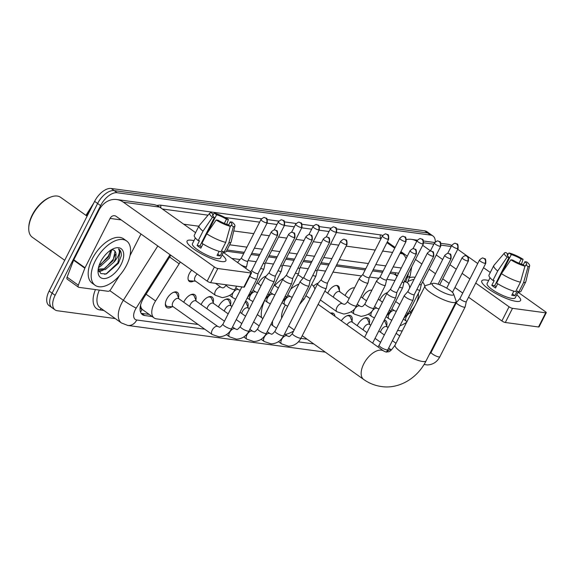 <?xml version="1.0" encoding="UTF-8"?>
<svg xmlns="http://www.w3.org/2000/svg" width="575" height="575" viewBox="0 0 575 575"><rect width="100%" height="100%" fill="white"/><g stroke="black" fill="none" stroke-linecap="round" stroke-linejoin="round"><path stroke-width="0.86" d="M379.78 300.229A8.697 4.65 -54.6 0 1 380.168 299.395A8.697 4.65 -54.6 0 1 387.478 292.632M362.43 297.886A8.697 4.65 -54.6 0 1 362.818 297.052A8.697 4.65 -54.6 0 1 371.881 290.217M345.079 295.543A8.697 4.65 -54.6 0 1 345.467 294.709A8.697 4.65 -54.6 0 1 354.531 287.874M327.728 293.192A8.697 4.65 -54.6 0 1 328.117 292.366A8.697 4.65 -54.6 0 1 338.172 285.955A8.697 4.65 -54.6 0 1 339.329 290.224M313.476 286.206A8.697 4.65 -54.6 0 1 318.076 283.252M258.333 283.82A8.697 4.65 -54.6 0 1 258.721 282.986A8.697 4.65 -54.6 0 1 266.031 276.216M193.703 281.067A8.697 4.65 -54.6 0 1 189.29 281.369A8.697 4.65 -54.6 0 1 189.319 273.607A8.697 4.65 -54.6 0 1 191.727 270.121M384.352 320.023A9.258 4.945 -54.6 0 1 385.617 320.519A9.258 4.945 -54.6 0 1 386.695 325.824M357.24 325.68A9.258 4.945 -54.6 0 1 357.571 324.99A9.258 4.945 -54.6 0 1 368.266 318.169A9.258 4.945 -54.6 0 1 369.344 323.473M341.298 320.821A9.258 4.945 -54.6 0 1 350.915 315.826A9.258 4.945 -54.6 0 1 351.993 321.13M330.503 313.138A9.258 4.945 -54.6 0 1 333.572 313.483A9.258 4.945 -54.6 0 1 334.894 316.264M245.554 301.271A9.258 4.945 -54.6 0 1 246.819 301.76A9.258 4.945 -54.6 0 1 247.897 307.064M218.443 306.928A9.258 4.945 -54.6 0 1 218.773 306.238A9.258 4.945 -54.6 0 1 229.468 299.417A9.258 4.945 -54.6 0 1 230.546 304.721M201.092 304.577A9.258 4.945 -54.6 0 1 201.423 303.887A9.258 4.945 -54.6 0 1 212.125 297.074A9.258 4.945 -54.6 0 1 213.196 302.378M183.748 302.234A9.258 4.945 -54.6 0 1 184.072 301.544A9.258 4.945 -54.6 0 1 194.774 294.723A9.258 4.945 -54.6 0 1 195.852 300.028M172.054 306.741A9.258 4.945 -54.6 0 1 166.692 307.46A9.258 4.945 -54.6 0 1 166.728 299.201A9.258 4.945 -54.6 0 1 177.423 292.38A9.258 4.945 -54.6 0 1 178.502 297.685M180.37 262.042A16.308 8.718 125.4 0 0 179.163 263.803L155.588 300.969A16.308 8.718 125.4 0 0 154.193 303.406A16.308 8.718 125.4 0 0 154.136 317.968A16.308 8.718 125.4 0 0 156.407 318.838L198.116 324.473M140.559 305.167L140.695 306.152A5.434 2.904 125.4 0 0 142.118 309.422A16.308 13.275 97.7 0 1 140.516 312.009M142.118 309.422L142.284 309.443A16.308 8.718 -54.6 0 1 140.695 306.152M93.703 203.155A14.677 7.842 125.4 0 0 93.136 204.017L85.941 215.359M397.411 275.655L395.241 274.225L389.915 273.29M382.497 272.291L372.564 270.947M365.154 269.948L336.073 266.017M328.656 265.01L320.519 263.911M311.305 262.667L303.169 261.567M293.954 260.324L285.818 259.224M276.604 257.981L268.467 256.881M259.253 255.638L251.117 254.538M243.707 253.532L226.428 251.196M142.284 309.443L154.136 317.968M409.673 288.025A16.308 8.718 125.4 0 0 407.308 282.699A16.308 8.718 125.4 0 0 405.037 281.829L404.182 281.714M394.967 280.463L386.838 279.364M378.868 278.293L369.488 277.021M361.517 275.942L332.99 272.09M325.572 271.091L317.436 269.991M308.222 268.741L300.085 267.641M290.871 266.397L282.735 265.298M273.52 264.054L265.391 262.955M256.17 261.711L248.041 260.612M240.07 259.533L231.79 258.412M300.883 338.366L307.122 339.207M115.259 318.564L57.32 310.737A16.308 8.718 -54.6 0 1 55.042 309.86A16.308 8.718 -54.6 0 1 55.107 295.306L100.603 205.627A16.308 8.718 -54.6 0 1 117.185 192.733L430.668 235.096L427.671 232.968A16.308 8.718 -54.6 0 1 429.949 233.838A16.308 8.718 -54.6 0 0 427.671 232.968L114.188 190.605L427.671 232.968L424.673 230.834A16.308 8.718 -54.6 0 1 426.952 231.703L432.939 235.966A16.308 8.718 -54.6 0 1 435.311 241.895M100.603 205.627L97.606 203.493A16.308 8.718 -54.6 0 1 114.188 190.605A16.308 8.718 -54.6 0 0 97.606 203.493L52.109 293.171L97.606 203.493L94.616 201.358A16.308 8.718 -54.6 0 1 111.191 188.471L424.673 230.834M55.042 309.86L52.052 307.733A16.308 8.718 -54.6 0 1 52.109 293.171A16.308 8.718 -54.6 0 0 52.052 307.733L49.055 305.598A16.308 8.718 -54.6 0 1 49.119 291.043L94.616 201.358M90.649 209.178L86.487 215.74L90.649 209.178M170.797 255.221L143.872 297.663A16.308 8.718 125.4 0 0 142.485 300.1A16.308 8.718 125.4 0 0 142.42 314.662A16.308 8.718 125.4 0 0 144.692 315.531L152.123 316.537M149.126 314.403L141.702 313.404A16.308 8.718 -54.6 0 1 141.134 313.296M100.086 266.433A21.749 11.622 -54.6 0 1 98.447 267.77A21.749 11.622 -54.6 0 0 100.086 266.433M430.668 235.096A16.308 8.718 -54.6 0 1 432.939 235.966M398.662 273.19L390.526 272.09M383.108 271.091L373.175 269.747M365.757 268.741L336.677 264.816M329.267 263.81L321.13 262.71M311.916 261.467L303.78 260.367M294.565 259.124L286.429 258.024M277.215 256.781L269.078 255.681M259.864 254.43L251.728 253.331M244.31 252.332L227.039 249.996M221.454 261.532A21.749 4.974 -153.1 0 1 202.666 254.495A21.749 4.974 -153.1 0 1 187.845 243.692A21.749 4.974 -153.1 0 1 191.497 240.213A21.749 4.974 -153.1 0 1 193.962 240.681A21.749 4.974 -153.1 0 0 191.497 240.213A21.749 4.974 -153.1 0 0 187.083 241.033A21.749 4.974 -153.1 0 0 198.763 252.303A21.749 4.974 -153.1 0 0 221.454 261.532A21.749 4.974 -153.1 0 0 223.272 261.668A21.749 4.974 -153.1 0 0 222.087 254.948A21.749 4.974 -153.1 0 1 225.867 260.712A21.749 4.974 -153.1 0 1 221.454 261.532M119.614 275.468L110.68 289.556A2.717 1.452 125.4 0 1 108.15 291.295L78.868 287.342A2.717 1.452 125.4 0 1 78.487 287.198L67.261 279.198A2.717 1.452 -54.6 0 1 67.081 277.186L73.614 260.195A2.717 1.452 -54.6 0 1 73.794 259.785L98.835 210.428A21.749 17.696 97.7 0 1 116.725 199.539A21.749 17.696 97.7 0 1 123.388 202.206L214.374 266.965A2.717 0.625 26.9 0 0 217.81 268.511L210.623 282.67A2.717 0.625 -153.1 0 1 207.187 281.125L116.208 216.373A5.434 4.428 -82.3 0 0 114.54 215.704A5.434 4.428 -82.3 0 0 110.069 218.421L85.028 267.777A2.717 1.452 125.4 0 0 84.848 268.194L78.315 285.186A2.717 1.452 125.4 0 0 78.487 287.198M116.725 199.539L153.051 204.448A21.749 17.696 97.7 0 1 159.721 207.115L195.601 232.659M251.002 272.996A2.717 0.625 26.9 0 0 251.555 272.895L244.375 287.054A2.717 0.625 -153.1 0 1 243.822 287.155L251.002 272.996L217.81 268.511M251.555 272.895A2.717 0.625 26.9 0 0 250.7 271.874L223.373 252.425M243.822 287.155L210.623 282.67M140.983 234.003L130.015 255.623M230.266 226.306L227.966 224.667A10.875 2.487 -153.1 0 1 218.09 220.232L216.164 219.973A14.138 3.234 -153.1 0 0 230.266 226.306L225.745 242.362L220.951 251.8A17.94 4.104 -153.1 0 1 201.962 243.275L206.756 233.831L216.164 219.973M214.346 217.566L212.419 217.307A14.138 3.234 -153.1 0 1 209.774 213.174A14.138 3.234 -153.1 0 1 211.162 212.707L213.462 214.346A10.875 2.487 -153.1 0 0 212.585 214.798A10.875 2.487 -153.1 0 0 214.346 217.566L199.978 245.892A10.875 2.487 26.9 0 0 201.415 247.027M213.462 214.346L212.736 215.776M228.577 225.105L230.216 221.871L232.142 222.13A14.138 3.234 -153.1 0 1 234.945 225.946L231.172 241.787A17.94 4.104 -153.1 0 1 231.1 241.996L226.306 251.44A17.94 4.104 -153.1 0 1 224.085 252.224L222.568 251.146L220.175 255.868A15.769 3.608 -153.1 0 1 218.773 255.767A15.769 3.608 -153.1 0 1 217.041 255.444L219.125 251.333M223.632 251.9L220.534 258.002A15.769 3.608 -153.1 0 1 217.336 258.599A15.769 3.608 -153.1 0 1 200.883 251.908A15.769 3.608 -153.1 0 1 192.417 243.743L195.363 237.935M212.419 217.307L203.011 231.164L198.217 240.609L199.489 240.781L197.096 245.496A15.769 3.608 -153.1 0 0 200.84 248.163L202.989 243.922M198.217 240.609A17.94 4.104 -153.1 0 1 194.307 235.204L199.094 225.759A17.94 4.104 -153.1 0 1 199.223 225.572L209.774 213.174M203.011 231.164A17.94 4.104 -153.1 0 1 199.094 225.759M231.1 241.996A17.94 4.104 -153.1 0 1 228.879 242.787L233.4 226.73L231.1 225.091L230.007 227.247M224.085 252.224L228.879 242.787M207.438 232.825L216.595 214.77L214.295 213.131L213.368 214.281M214.295 213.131A14.138 3.234 -153.1 0 1 228.397 219.47L226.471 219.204L224.343 223.409M226.744 224.3L228.397 219.47M234.945 225.946A14.138 3.234 -153.1 0 1 233.4 226.73M216.595 214.77A10.875 2.487 -153.1 0 1 226.471 219.204M230.216 221.871A10.875 2.487 -153.1 0 1 231.977 224.638A10.875 2.487 -153.1 0 1 231.1 225.091M225.745 242.362A17.94 4.104 -153.1 0 1 206.756 233.831M202.077 243.053A10.875 2.487 26.9 0 0 201.487 242.909M220.175 255.868L217.717 254.114M199.978 245.892L197.096 245.496M202.105 243.002L201.617 242.657M64.709 260.303L32.286 237.231A24.466 13.074 -54.6 0 1 28.75 227.944L28.786 226.938A23.381 12.492 -54.6 0 1 32.258 214.942A23.381 12.492 -54.6 0 1 49.795 197.426L50.737 197.06A24.466 13.074 -54.6 0 1 60.663 197.362L87.098 216.178M28.75 227.944A24.466 13.074 -54.6 0 1 32.38 215.388A24.466 13.074 -54.6 0 1 50.737 197.06M126.529 265.248A27.183 14.526 -54.6 0 1 95.112 285.279A27.183 14.526 -54.6 0 1 95.213 261.014A27.183 14.526 -54.6 0 1 126.637 240.982A27.183 14.526 -54.6 0 1 126.529 265.248M95.112 285.279L92.115 283.144A27.183 14.526 -54.6 0 1 92.223 258.887A27.183 14.526 -54.6 0 1 123.639 238.855L126.637 240.982M99.08 265.521L108.323 257.233L110.68 250.19M98.67 266.857L100.488 266.275L109.509 258.082L111.722 249.708M98.246 269.122L104.053 268.812L113.074 260.619L115.014 251.462L114.166 250.398M111.428 249.73L113.031 249.895A12.291 6.562 -54.6 0 1 114.253 250.456A12.291 6.562 -54.6 0 1 114.209 261.424A12.291 6.562 -54.6 0 1 113.749 262.272L105.247 269.661L98.26 269.237M98.26 269.201L98.656 269.517M100.661 261.754A17.724 9.473 -54.6 0 1 113.958 248.472A17.724 9.473 -54.6 0 1 121.081 264.514A17.724 9.473 -54.6 0 1 106.504 278.221A17.724 9.473 -54.6 0 1 98.03 270.847A17.724 9.473 -54.6 0 1 100.661 261.754M98.224 268.935L100.833 273.578L106.361 273.944L118.421 263.314L121.289 255.774C121.49 252.36 120.542 250.068 118.45 248.91C120.441 251.57 119.111 255.782 114.454 261.532L113.749 262.272M118.996 249.241L118.45 248.91M99.044 271.673L103.047 270.322M100.222 264.996L108.395 256.04L110.644 250.959M98.807 271.184L101.315 270.423M104.981 268.381L113.146 259.426L115.403 254.344M104.672 274.304L106.382 273.671L117.904 262.811L120.189 250.707L118.953 249.212M451.159 295.09A11.96 2.738 26.9 0 0 453.582 293.918A11.96 2.738 26.9 0 0 445.963 287.752A11.96 2.738 26.9 0 0 434.686 283.367A11.96 2.738 26.9 0 0 432.846 283.396A11.96 2.738 26.9 0 0 437.539 289.318A11.96 2.738 26.9 0 0 451.159 295.09M453.582 293.918L456.033 300.768A17.401 3.982 -153.1 0 1 456.04 301.817A17.401 3.982 -153.1 0 1 452.503 302.479A17.401 3.982 -153.1 0 1 434.355 295.097A17.401 3.982 -153.1 0 1 425.011 286.077A17.401 3.982 -153.1 0 1 425.867 285.466L432.846 283.396M285.38 305.059A17.401 9.293 125.4 0 0 284.143 307.273A17.401 9.293 125.4 0 0 281.635 318.155M293.667 330.977A29.9 15.978 -54.6 0 1 285.214 334.442M272.701 325.536A29.9 15.978 -54.6 0 1 272.521 321.202M261.467 317.537A29.9 15.978 -54.6 0 1 264.716 300.373M290.749 289.06A29.9 15.978 -54.6 0 1 298.921 284.072M311.657 284.381A29.9 15.978 -54.6 0 1 314.949 289.017M274.735 285.488A29.9 15.978 -54.6 0 1 283.849 278.027M297.85 275.066A29.9 15.978 -54.6 0 1 300.272 276.266L303.061 278.257M165.399 303.363A8.158 4.356 125.4 0 0 166.577 306.029A8.158 4.356 125.4 0 0 167.943 306.489L173.305 306.82M217.875 326.528L178.638 298.598A4.895 2.616 125.4 0 0 172.982 302.206A4.895 2.616 125.4 0 0 172.96 306.576L212.197 334.499A4.895 2.616 125.4 0 1 212.218 330.136A4.895 2.616 125.4 0 1 217.012 326.248A4.895 2.616 125.4 0 1 217.875 326.528L219.276 327.024C219.672 327.642 220.893 326.701 222.949 324.192A4.895 1.121 26.9 0 0 225.58 326.729A4.895 1.121 26.9 0 0 230.683 328.799A4.895 1.121 26.9 0 0 230.855 328.821A4.895 1.121 26.9 0 0 231.682 328.62L256.917 278.868A4.895 1.121 26.9 0 0 256.939 278.803L258.11 273.513A3.536 0.805 26.9 0 0 258.118 273.492M249.816 276.331A4.895 1.121 26.9 0 0 255.925 279.055A4.895 1.121 26.9 0 0 256.917 278.868M251.821 270.293A3.536 0.805 26.9 0 0 251.8 270.336A3.536 0.805 26.9 0 0 252.914 271.659A3.536 0.805 26.9 0 0 257.384 273.664A3.536 0.805 26.9 0 0 258.103 273.535L277.596 235.11C277.689 231.675 277.294 230.158 276.388 230.561L274.915 230.014A3.536 2.875 -82.3 0 1 276 230.446A3.536 2.875 97.7 0 1 276.877 235.247A3.536 0.805 26.9 0 0 277.596 235.11M178.983 298.849L176.913 293.882A8.158 4.356 125.4 0 0 176.036 292.747A8.158 4.356 125.4 0 0 173.125 292.502M224.458 321.209L195.989 300.948A4.895 2.616 125.4 0 0 190.332 304.549A4.895 2.616 125.4 0 0 189.671 306.453M288.636 234.262C290.727 232.408 291.935 231.775 292.265 232.357A3.536 2.875 -82.3 0 1 293.343 232.789A3.536 2.875 97.7 0 1 294.228 237.59A3.536 0.805 26.9 0 1 290.54 236.088A3.536 0.805 26.9 0 1 288.636 234.262L269.143 272.679A3.536 0.805 26.9 0 1 269.172 272.643L265.578 276.733A4.895 1.121 26.9 0 0 265.542 276.783A4.895 1.121 26.9 0 0 267.088 278.616A4.895 1.121 26.9 0 0 273.276 281.398A4.895 1.121 26.9 0 0 274.268 281.211A4.895 1.121 26.9 0 0 274.289 281.153L275.461 275.856M269.143 272.679A3.536 0.805 26.9 0 0 270.264 274.002A3.536 0.805 26.9 0 0 274.735 276.014A3.536 0.805 26.9 0 0 275.447 275.878A3.536 0.805 26.9 0 0 275.468 275.835M196.334 301.192L194.264 296.226A8.158 4.356 125.4 0 0 193.387 295.09A8.158 4.356 125.4 0 0 190.476 294.846M228.189 313.864L213.339 303.291A4.895 2.616 125.4 0 0 207.683 306.892A4.895 2.616 125.4 0 0 207.022 308.797M286.508 275.001L282.929 279.076A4.895 1.121 26.9 0 0 282.893 279.127A4.895 1.121 26.9 0 0 284.438 280.959A4.895 1.121 26.9 0 0 290.619 283.741A4.895 1.121 26.9 0 0 291.618 283.554A4.895 1.121 26.9 0 0 291.64 283.497L292.812 278.199A3.536 0.805 26.9 0 1 292.797 278.221A3.536 0.805 26.9 0 1 292.078 278.357A3.536 0.805 26.9 0 1 287.615 276.352A3.536 0.805 26.9 0 1 286.494 275.022A3.536 0.805 26.9 0 1 286.522 274.987M213.684 303.535L211.614 298.576A8.158 4.356 125.4 0 0 210.737 297.433A8.158 4.356 125.4 0 0 207.827 297.189M231.919 306.511L230.683 305.634A4.895 2.616 125.4 0 0 225.033 309.242A4.895 2.616 125.4 0 0 224.372 311.14M307.97 286.084A4.895 1.121 26.9 0 0 308.969 285.904A4.895 1.121 26.9 0 0 308.991 285.84L310.162 280.543A3.536 0.805 26.9 0 1 310.148 280.564A3.536 0.805 26.9 0 1 309.429 280.701A3.536 0.805 26.9 0 1 304.958 278.695A3.536 0.805 26.9 0 1 303.844 277.373L300.279 281.419A4.895 1.121 26.9 0 0 300.236 281.477A4.895 1.121 26.9 0 0 301.782 283.31A4.895 1.121 26.9 0 0 307.97 286.084M303.873 277.33A3.536 0.805 26.9 0 0 303.844 277.373L323.337 238.948A3.536 0.805 26.9 0 0 325.234 240.781A3.536 0.805 26.9 0 0 328.922 242.276A3.536 0.805 26.9 0 0 329.64 242.147L310.148 280.564M231.035 305.878L228.965 300.919A8.158 4.356 125.4 0 0 228.088 299.776A8.158 4.356 125.4 0 0 225.177 299.539M249.27 308.854L248.033 307.977A4.895 2.616 125.4 0 0 242.377 311.585A4.895 2.616 125.4 0 0 241.723 313.49M321.224 279.673A3.536 0.805 26.9 0 0 321.195 279.716L317.623 283.762A4.895 1.121 26.9 0 0 317.587 283.82A4.895 1.121 26.9 0 0 319.132 285.653A4.895 1.121 26.9 0 0 325.321 288.434A4.895 1.121 26.9 0 0 326.312 288.248A4.895 1.121 26.9 0 0 326.341 288.183L327.513 282.893A3.536 0.805 26.9 0 0 327.513 282.864M346.272 244.627A3.536 0.805 26.9 0 1 342.585 243.124A3.536 0.805 26.9 0 1 340.688 241.292L321.195 279.716A3.536 0.805 26.9 0 0 322.309 281.038A3.536 0.805 26.9 0 0 326.78 283.044A3.536 0.805 26.9 0 0 327.498 282.914L346.991 244.49C347.092 241.054 346.689 239.538 345.783 239.94L344.31 239.387A3.536 2.875 -82.3 0 1 345.395 239.825A3.536 2.875 97.7 0 1 346.272 244.627A3.536 0.805 26.9 0 0 346.991 244.49M248.378 308.222L246.316 303.262A8.158 4.356 125.4 0 0 245.432 302.119A8.158 4.356 125.4 0 0 245.194 301.976M390.619 289.053A3.536 0.805 26.9 0 0 390.59 289.096L387.025 293.142A4.895 1.121 26.9 0 0 386.989 293.2A4.895 1.121 26.9 0 0 388.535 295.033A4.895 1.121 26.9 0 0 394.723 297.807A4.895 1.121 26.9 0 0 395.715 297.627A4.895 1.121 26.9 0 0 395.737 297.562L396.908 292.265A3.536 0.805 26.9 0 0 396.915 292.244M415.675 253.999A3.536 0.805 26.9 0 1 411.988 252.504A3.536 0.805 26.9 0 1 410.083 250.671L390.59 289.096A3.536 0.805 26.9 0 0 391.712 290.418A3.536 0.805 26.9 0 0 396.182 292.423A3.536 0.805 26.9 0 0 396.894 292.287L416.386 253.87C416.487 250.427 416.084 248.91 415.186 249.32L413.713 248.767A3.536 2.875 -82.3 0 1 414.791 249.205A3.536 2.875 97.7 0 1 415.675 253.999A3.536 0.805 26.9 0 0 416.386 253.87M407.955 291.417L404.376 295.485A4.895 1.121 26.9 0 0 404.34 295.543A4.895 1.121 26.9 0 0 405.885 297.376A4.895 1.121 26.9 0 0 412.067 300.157A4.895 1.121 26.9 0 0 413.066 299.97A4.895 1.121 26.9 0 0 413.087 299.906L414.259 294.616M407.97 291.396A3.536 0.805 26.9 0 0 407.941 291.439A3.536 0.805 26.9 0 0 409.062 292.761A3.536 0.805 26.9 0 0 413.526 294.767A3.536 0.805 26.9 0 0 414.244 294.637A3.536 0.805 26.9 0 0 414.266 294.587M333.047 314.949A8.158 4.356 125.4 0 0 332.185 313.842A8.158 4.356 125.4 0 0 330.862 313.389M352.482 322.295L350.412 317.328A8.158 4.356 125.4 0 0 349.535 316.192A8.158 4.356 125.4 0 0 346.624 315.948M366.987 332.616L352.13 322.043A4.895 2.616 125.4 0 0 346.948 324.839M370.717 325.27L369.481 324.393A4.895 2.616 125.4 0 0 363.824 327.994A4.895 2.616 125.4 0 0 363.17 329.899M369.826 324.638L367.763 319.671A8.158 4.356 125.4 0 0 366.879 318.536A8.158 4.356 125.4 0 0 363.975 318.291M388.067 327.613L386.831 326.737A4.895 2.616 125.4 0 0 381.175 330.338A4.895 2.616 125.4 0 0 380.513 332.242M460.022 298.432A3.536 0.805 26.9 0 0 459.993 298.468L456.421 302.522A4.895 1.121 26.9 0 0 456.385 302.572A4.895 1.121 26.9 0 0 457.93 304.405A4.895 1.121 26.9 0 0 464.118 307.187A4.895 1.121 26.9 0 0 465.11 307A4.895 1.121 26.9 0 0 465.132 306.942L466.303 301.645A3.536 0.805 26.9 0 0 466.311 301.623M485.07 263.379A3.536 0.805 26.9 0 1 481.383 261.884A3.536 0.805 26.9 0 1 479.485 260.051L459.993 298.468A3.536 0.805 26.9 0 0 461.107 299.791A3.536 0.805 26.9 0 0 465.577 301.803A3.536 0.805 26.9 0 0 466.296 301.667L485.789 263.249C485.889 259.807 485.487 258.29 484.581 258.7L483.108 258.146A3.536 2.875 -82.3 0 1 484.193 258.577A3.536 2.875 97.7 0 1 485.07 263.379A3.536 0.805 26.9 0 0 485.789 263.249M387.176 326.981L385.113 322.022A8.158 4.356 125.4 0 0 384.229 320.879A8.158 4.356 125.4 0 0 383.992 320.728M188.183 279.673A8.158 4.356 125.4 0 0 188.852 280.399A8.158 4.356 125.4 0 0 190.217 280.852L195.586 281.182M197.203 274.016A4.895 2.616 125.4 0 0 195.256 276.568A4.895 2.616 125.4 0 0 195.241 280.938L215.46 295.327A4.895 2.616 125.4 0 1 215.474 290.957A4.895 2.616 125.4 0 1 220.268 287.076A4.895 2.616 125.4 0 1 221.131 287.356L215.474 283.324M240.594 264.68A4.895 1.121 26.9 0 0 245.575 266.685A4.895 1.121 26.9 0 0 246.574 266.505A4.895 1.121 26.9 0 0 246.596 266.441L247.768 261.151A3.536 0.805 26.9 0 0 247.775 261.122M241.478 257.931A3.536 0.805 26.9 0 0 241.45 257.974L237.885 262.02A4.895 1.121 26.9 0 0 237.849 262.078A4.895 1.121 26.9 0 0 238.474 263.17M266.527 222.877A3.536 0.805 26.9 0 1 262.84 221.382A3.536 0.805 26.9 0 1 260.942 219.549L241.45 257.974A3.536 0.805 26.9 0 0 242.571 259.296A3.536 0.805 26.9 0 0 247.034 261.302A3.536 0.805 26.9 0 0 247.753 261.165L267.246 222.748C267.346 219.305 266.944 217.788 266.045 218.198L264.572 217.645A3.536 2.875 -82.3 0 1 265.65 218.083A3.536 2.875 97.7 0 1 266.527 222.877A3.536 0.805 26.9 0 0 267.246 222.748M260.712 268.381A4.895 1.121 26.9 0 0 262.926 269.035A4.895 1.121 26.9 0 0 263.925 268.848A4.895 1.121 26.9 0 0 263.947 268.784L265.118 263.494M263.264 263.357A3.536 0.805 26.9 0 0 264.385 263.645A3.536 0.805 26.9 0 0 265.104 263.515A3.536 0.805 26.9 0 0 265.118 263.465M278.063 270.732A4.895 1.121 26.9 0 0 280.277 271.378A4.895 1.121 26.9 0 0 281.268 271.192A4.895 1.121 26.9 0 0 281.297 271.127L282.469 265.837A3.536 0.805 26.9 0 1 282.454 265.858A3.536 0.805 26.9 0 1 281.736 265.988A3.536 0.805 26.9 0 1 280.614 265.7M295.413 273.075A4.895 1.121 26.9 0 0 297.627 273.722A4.895 1.121 26.9 0 0 298.619 273.535A4.895 1.121 26.9 0 0 298.641 273.477L299.812 268.18A3.536 0.805 26.9 0 1 299.805 268.202A3.536 0.805 26.9 0 1 299.086 268.338A3.536 0.805 26.9 0 1 297.965 268.043M312.764 275.418A4.895 1.121 26.9 0 0 314.978 276.065A4.895 1.121 26.9 0 0 315.97 275.885A4.895 1.121 26.9 0 0 315.991 275.82L317.163 270.523A3.536 0.805 26.9 0 0 317.17 270.502M315.316 270.387A3.536 0.805 26.9 0 0 316.437 270.681A3.536 0.805 26.9 0 0 317.156 270.545L336.648 232.127C336.749 228.685 336.346 227.168 335.441 227.578L333.967 227.024A3.536 2.875 -82.3 0 1 335.053 227.456A3.536 2.875 97.7 0 1 335.929 232.257A3.536 0.805 26.9 0 0 336.648 232.127M362.911 274.361L359.332 278.429A4.895 1.121 26.9 0 0 359.296 278.487A4.895 1.121 26.9 0 0 360.841 280.32A4.895 1.121 26.9 0 0 367.022 283.101A4.895 1.121 26.9 0 0 368.022 282.914A4.895 1.121 26.9 0 0 368.043 282.85L369.215 277.56A3.536 0.805 26.9 0 1 369.2 277.581A3.536 0.805 26.9 0 1 368.482 277.711A3.536 0.805 26.9 0 1 364.018 275.705A3.536 0.805 26.9 0 1 362.897 274.383A3.536 0.805 26.9 0 1 362.926 274.34M349.169 298.447L339.71 291.719A4.895 2.616 125.4 0 0 334.053 295.327A4.895 2.616 125.4 0 0 333.392 297.225M380.276 276.69A3.536 0.805 26.9 0 0 380.247 276.726L376.683 280.78A4.895 1.121 26.9 0 0 376.639 280.83A4.895 1.121 26.9 0 0 378.185 282.663A4.895 1.121 26.9 0 0 384.373 285.444A4.895 1.121 26.9 0 0 385.372 285.257A4.895 1.121 26.9 0 0 385.394 285.2L386.565 279.903M399.74 238.309C401.824 236.454 403.032 235.822 403.363 236.404A3.536 2.875 -82.3 0 1 404.448 236.835A3.536 2.875 97.7 0 1 405.325 241.637A3.536 0.805 26.9 0 1 401.637 240.134A3.536 0.805 26.9 0 1 399.74 238.309L380.247 276.726A3.536 0.805 26.9 0 0 381.362 278.048A3.536 0.805 26.9 0 0 385.832 280.061A3.536 0.805 26.9 0 0 386.551 279.924A3.536 0.805 26.9 0 0 386.565 279.881M340.055 291.963L337.992 287.004A8.158 4.356 125.4 0 0 337.108 285.861A8.158 4.356 125.4 0 0 336.21 285.466M399.51 287.141A4.895 1.121 26.9 0 0 401.724 287.787A4.895 1.121 26.9 0 0 402.723 287.601A4.895 1.121 26.9 0 0 402.744 287.543L403.916 282.246A3.536 0.805 26.9 0 0 403.916 282.224M402.062 282.109A3.536 0.805 26.9 0 0 403.183 282.404A3.536 0.805 26.9 0 0 403.902 282.268L423.394 243.85C423.495 240.408 423.092 238.891 422.187 239.301L420.713 238.747A3.536 2.875 -82.3 0 1 421.798 239.178A3.536 2.875 97.7 0 1 422.675 243.98A3.536 0.805 26.9 0 0 423.394 243.85M353.891 287.802L354.387 288.154A8.158 4.356 125.4 0 0 353.553 287.816M416.861 289.484A4.895 1.121 26.9 0 0 419.074 290.131A4.895 1.121 26.9 0 0 420.066 289.951A4.895 1.121 26.9 0 0 420.088 289.886L421.259 284.589M419.412 284.46A3.536 0.805 26.9 0 0 420.533 284.747A3.536 0.805 26.9 0 0 421.252 284.611A3.536 0.805 26.9 0 0 421.267 284.567M371.242 290.145L371.738 290.504A8.158 4.356 125.4 0 0 370.904 290.159M516.149 301.357A21.749 4.974 -153.1 0 1 497.361 294.321A21.749 4.974 -153.1 0 1 482.54 283.511A21.749 4.974 -153.1 0 1 486.191 280.039A21.749 4.974 -153.1 0 1 488.657 280.507A21.749 4.974 -153.1 0 0 486.191 280.039A21.749 4.974 -153.1 0 0 481.778 280.859A21.749 4.974 -153.1 0 0 493.458 292.129A21.749 4.974 -153.1 0 0 516.149 301.357A21.749 4.974 -153.1 0 0 517.967 301.487A21.749 4.974 -153.1 0 0 516.781 294.774A21.749 4.974 -153.1 0 1 520.562 300.538A21.749 4.974 -153.1 0 1 516.149 301.357M402.198 331.035L397.62 330.417M406.41 239.552A21.749 17.696 97.7 0 1 411.42 239.358A21.749 17.696 97.7 0 1 416.803 241.213M440.896 243.347L447.745 244.267A21.749 17.696 97.7 0 1 451.749 245.417M422.661 245.288L430.459 250.844M436.281 254.984L442.671 259.533M449.902 264.68L456.291 269.229M462.113 273.369L469.912 278.918M475.733 283.065L509.062 306.791A2.717 0.625 26.9 0 0 512.505 308.329L505.317 322.496A2.717 0.625 -153.1 0 1 501.882 320.951L468.546 297.225M545.697 312.822A2.717 0.625 26.9 0 0 546.25 312.714L539.07 326.873A2.717 0.625 -153.1 0 1 538.516 326.981L545.697 312.822L512.505 308.329M546.25 312.714A2.717 0.625 26.9 0 0 545.395 311.7L518.061 292.244M457.714 249.291L477.717 263.53M483.539 267.677L490.295 272.478M538.516 326.981L505.317 322.496M462.724 293.077L454.926 287.529M449.104 283.389L442.721 278.839M435.483 273.693L429.101 269.143M421.863 263.997L415.481 259.454M407.538 255.695A5.434 4.428 -82.3 0 0 406.892 255.976M524.961 266.132L522.661 264.493A10.875 2.487 -153.1 0 1 512.778 260.058L510.859 259.799A14.138 3.234 -153.1 0 0 524.961 266.132L520.44 282.181L515.646 291.626A17.94 4.104 -153.1 0 1 496.656 283.094L501.443 273.657L510.859 259.799M509.04 257.392L507.114 257.133A14.138 3.234 -153.1 0 1 504.469 253A14.138 3.234 -153.1 0 1 505.856 252.533L508.156 254.172A10.875 2.487 -153.1 0 0 507.279 254.624A10.875 2.487 -153.1 0 0 509.04 257.392L494.673 285.71A10.875 2.487 26.9 0 0 496.11 286.853M508.156 254.172L507.43 255.602M523.272 264.931L524.91 261.697L526.837 261.956A14.138 3.234 -153.1 0 1 529.64 265.772L525.866 281.606A17.94 4.104 -153.1 0 1 525.787 281.822L521 291.259A17.94 4.104 -153.1 0 1 518.779 292.05L517.263 290.964L514.869 295.687A15.769 3.608 -153.1 0 1 513.461 295.593A15.769 3.608 -153.1 0 1 511.736 295.262L513.82 291.151M518.327 291.726L515.229 297.828A15.769 3.608 -153.1 0 1 512.03 298.425A15.769 3.608 -153.1 0 1 495.578 291.733A15.769 3.608 -153.1 0 1 487.111 283.561L490.051 277.754M507.114 257.133L497.706 270.99L492.912 280.428L494.184 280.6L491.79 285.322A15.769 3.608 -153.1 0 0 495.535 287.989L497.684 283.748M492.912 280.428A17.94 4.104 -153.1 0 1 489.002 275.03L493.788 265.585A17.94 4.104 -153.1 0 1 493.918 265.398L504.469 253M497.706 270.99A17.94 4.104 -153.1 0 1 493.788 265.585M525.787 281.822A17.94 4.104 -153.1 0 1 523.566 282.605L528.094 266.556L525.787 264.917L524.695 267.073M518.779 292.05L523.566 282.605M502.133 272.651L511.29 254.596L508.99 252.957L508.063 254.107M508.99 252.957A14.138 3.234 -153.1 0 1 523.092 259.289L521.166 259.03L519.038 263.228M521.439 264.126L523.092 259.289M529.64 265.772A14.138 3.234 -153.1 0 1 528.094 266.556M511.29 254.596A10.875 2.487 -153.1 0 1 521.166 259.03M524.91 261.697A10.875 2.487 -153.1 0 1 526.671 264.464A10.875 2.487 -153.1 0 1 525.787 264.917M520.44 282.181A17.94 4.104 -153.1 0 1 501.443 273.657M496.771 282.871A10.875 2.487 26.9 0 0 496.182 282.728M514.869 295.687L512.411 293.94M494.673 285.71L491.79 285.322M496.793 282.828L496.311 282.476M406.654 322.259A27.183 14.526 -54.6 0 1 399.984 325.752M418.341 293.351A17.724 9.473 -54.6 0 1 416.307 303.226M415.193 305.433A17.724 9.473 -54.6 0 1 410.363 311.995M407.883 281.57A27.183 14.526 -54.6 0 1 414.036 279.428M422.603 281.944A27.183 14.526 -54.6 0 1 424.846 286.4M409.393 277.646A27.183 14.526 -54.6 0 1 415.107 277.315M146.072 294.199L155.588 300.969M395.816 272.802A16.308 13.275 97.7 0 1 395.241 274.225M169.647 257.032L179.163 263.803M393.782 273.815L397.131 276.201M404.369 281.348L405.037 281.829M49.119 291.043L55.107 295.306M111.191 188.471L117.185 192.733M141.702 313.404L144.692 315.531M170.056 254.696L136.189 308.092A10.875 5.808 125.4 0 0 135.262 309.717A10.875 5.808 125.4 0 0 136.735 320.002L204.743 329.195M136.735 320.002A10.875 8.848 -82.3 0 1 127.794 325.45L121.426 322.956A21.749 11.622 -54.6 0 1 121.512 303.543A21.749 11.622 -54.6 0 1 123.359 300.287L109.775 290.619M103.888 310.471L100.05 309.954A2.717 2.214 97.7 0 1 101.387 308.696M100.05 309.954A24.466 13.074 -54.6 0 1 95.45 289.584M99.338 290.109A21.749 11.622 125.4 0 0 100.086 307.762L121.426 322.956M156.86 205.505A24.466 13.074 -54.6 0 1 161.086 205.225L261.467 218.787M267.26 219.571L278.817 221.131M284.611 221.914L296.161 223.481M301.961 224.264L313.512 225.824M319.305 226.607L330.862 228.167M336.655 228.951L380.535 234.88A24.466 13.074 -54.6 0 1 382.691 235.477M136.189 308.092A10.875 0.913 -147.6 0 1 123.359 300.287L157.809 245.985M399.999 253.417L402.55 253.762L400.552 252.332M394.723 248.192L386.932 242.643M406.029 258.664A10.875 8.848 -82.3 0 0 402.55 253.762A21.749 11.622 -54.6 0 1 405.583 254.926L400.919 251.606M183.698 224.185L198.857 226.234M233.759 230.949L253.783 233.658M261.201 234.658L269.337 235.757M278.552 237.008L286.688 238.107M295.902 239.351L304.038 240.451M313.253 241.694L321.389 242.794M330.603 244.037L338.74 245.137M346.157 246.143L375.231 250.068M382.648 251.074L392.581 252.418M381.074 238.553L336.447 232.523M329.029 231.524L319.096 230.18M311.679 229.173L301.746 227.837M294.328 226.83L284.395 225.486M276.978 224.487L267.044 223.143M259.627 222.144L224.926 217.451M208.071 215.172L162.358 208.998M298.375 341.852L313.756 343.929M405.763 281.599L407.467 277.164A10.875 5.808 125.4 0 0 408.322 273.556M401.293 268L393.163 266.901M385.746 265.894L375.813 264.55M368.395 263.551L339.315 259.62M331.897 258.621L323.761 257.521M314.547 256.277L306.41 255.178M297.196 253.927L289.06 252.827M279.845 251.584L271.716 250.484M262.502 249.241L254.366 248.141M246.948 247.142L229.677 244.806M381.11 238.488A2.717 2.214 97.7 0 1 380.535 234.88M161.043 208.064A2.717 2.214 97.7 0 1 161.086 205.225M407.416 282.778L410.126 275.734A10.875 3.989 -159 0 1 407.467 277.164M159.721 207.115L123.388 202.206M121.21 219.93L110.069 218.421M73.794 259.785L85.028 267.777M207.187 281.125L214.374 266.965M84.848 268.194L73.614 260.195M67.081 277.186L78.315 285.186M318.147 304.348L383.848 351.109A17.401 9.293 125.4 0 0 381.426 350.175A17.401 9.293 125.4 0 0 363.738 363.925A17.401 9.293 125.4 0 0 363.673 379.457C369.049 383.266 374.972 385.631 381.426 386.529C398.051 389.203 416.933 379.184 426.111 360.82L456.04 301.817M383.848 351.109L386.091 352.044C388.923 351.181 388.887 353.927 395.075 345.079A17.401 3.982 26.9 0 0 404.426 354.092A17.401 3.982 26.9 0 0 422.575 361.481A17.401 3.982 26.9 0 0 426.111 360.82M274.915 230.014C274.584 229.432 273.377 230.065 271.292 231.912A3.536 0.805 26.9 0 0 273.19 233.745A3.536 0.805 26.9 0 0 276.877 235.247M229.547 336.842L236.368 339.149C241.996 338.963 246.215 336.238 249.025 330.963A4.895 1.121 26.9 0 1 248.206 331.164A4.895 1.121 26.9 0 1 248.033 331.15A4.895 1.121 26.9 0 1 242.93 329.072A4.895 1.121 26.9 0 1 240.3 326.535C238.244 329.044 237.022 329.993 236.627 329.367L235.225 328.871A4.895 2.616 125.4 0 0 234.363 328.598A4.895 2.616 125.4 0 0 229.569 332.479A4.895 2.616 125.4 0 0 229.547 336.842L226.428 334.621M294.228 237.59A3.536 0.805 26.9 0 0 294.939 237.453L275.447 275.878M311.571 239.933A3.536 2.875 97.7 0 0 310.694 235.132A3.536 2.875 -82.3 0 0 309.616 234.701C309.285 234.118 308.071 234.751 305.986 236.605A3.536 0.805 26.9 0 0 307.884 238.438A3.536 0.805 26.9 0 0 311.571 239.933A3.536 0.805 26.9 0 0 312.29 239.804L292.797 278.221M246.898 339.192L253.719 341.493C259.347 341.306 263.566 338.582 266.376 333.306A4.895 1.121 26.9 0 1 265.557 333.507A4.895 1.121 26.9 0 1 265.384 333.493A4.895 1.121 26.9 0 1 260.281 331.416A4.895 1.121 26.9 0 1 257.65 328.878C255.595 331.387 254.373 332.336 253.978 331.71L252.576 331.214A4.895 2.616 125.4 0 0 251.713 330.941A4.895 2.616 125.4 0 0 246.919 334.822A4.895 2.616 125.4 0 0 246.898 339.192L243.771 336.964M328.922 242.276A3.536 2.875 97.7 0 0 328.045 237.482A3.536 2.875 -82.3 0 0 326.959 237.044C326.629 236.462 325.421 237.094 323.337 238.948M264.248 341.536L271.069 343.836C276.697 343.656 280.916 340.925 283.727 335.649A4.895 1.121 26.9 0 1 282.9 335.857A4.895 1.121 26.9 0 1 282.735 335.836A4.895 1.121 26.9 0 1 277.632 333.759A4.895 1.121 26.9 0 1 275.001 331.222C272.945 333.737 271.716 334.679 271.328 334.053L269.927 333.565A4.895 2.616 125.4 0 0 269.057 333.284A4.895 2.616 125.4 0 0 264.27 337.166A4.895 2.616 125.4 0 0 264.248 341.536L261.122 339.308M281.599 343.879L288.42 346.179C294.048 345.999 298.267 343.268 301.077 337.999A4.895 1.121 26.9 0 1 300.251 338.201A4.895 1.121 26.9 0 1 300.085 338.179A4.895 1.121 26.9 0 1 294.975 336.102A4.895 1.121 26.9 0 1 292.352 333.572C290.296 336.08 289.067 337.022 288.672 336.397L287.27 335.908A4.895 2.616 125.4 0 0 286.408 335.627A4.895 2.616 125.4 0 0 281.621 339.509A4.895 2.616 125.4 0 0 281.599 343.879L278.473 341.658M433.018 256.349A3.536 2.875 97.7 0 0 432.141 251.548A3.536 2.875 -82.3 0 0 431.063 251.11C430.732 250.528 429.518 251.167 427.433 253.014A3.536 0.805 26.9 0 0 429.331 254.847A3.536 0.805 26.9 0 0 433.018 256.349A3.536 0.805 26.9 0 0 433.737 256.213L414.244 294.637M377.955 346.912L379.098 345.287A4.895 1.121 26.9 0 0 381.728 347.825A4.895 1.121 26.9 0 0 386.831 349.902A4.895 1.121 26.9 0 0 387.004 349.923A4.895 1.121 26.9 0 0 387.823 349.722L413.066 299.97M450.369 258.692A3.536 2.875 97.7 0 0 449.492 253.891A3.536 2.875 -82.3 0 0 448.407 253.46C448.076 252.878 446.868 253.51 444.784 255.357A3.536 0.805 26.9 0 0 446.682 257.19A3.536 0.805 26.9 0 0 450.369 258.692A3.536 0.805 26.9 0 0 451.088 258.556L438.071 284.208M388.671 348.055L391.374 349.974A4.895 2.616 125.4 0 0 390.504 349.693A4.895 2.616 125.4 0 0 386.673 352.087M467.719 261.036A3.536 2.875 97.7 0 0 466.842 256.234A3.536 2.875 -82.3 0 0 465.757 255.803C465.427 255.221 464.219 255.853 462.135 257.708A3.536 0.805 26.9 0 0 464.032 259.533A3.536 0.805 26.9 0 0 467.719 261.036A3.536 0.805 26.9 0 0 468.438 260.899L452.475 292.373M429.295 354.545L431.149 352.324A4.895 1.121 26.9 0 0 433.773 354.861A4.895 1.121 26.9 0 0 438.883 356.938A4.895 1.121 26.9 0 0 439.048 356.953A4.895 1.121 26.9 0 0 439.875 356.752L465.11 307M221.131 287.356L222.532 287.845C223.567 288.061 224.789 287.119 226.205 285.013A4.895 1.121 26.9 0 0 228.836 287.55A4.895 1.121 26.9 0 0 233.939 289.627A4.895 1.121 26.9 0 0 234.111 289.649A4.895 1.121 26.9 0 0 234.938 289.441L236.591 286.178M283.877 225.228A3.536 2.875 97.7 0 0 283.001 220.426A3.536 2.875 -82.3 0 0 281.915 219.988C281.585 219.406 280.377 220.045 278.293 221.893A3.536 0.805 26.9 0 0 280.19 223.725A3.536 0.805 26.9 0 0 283.877 225.228A3.536 0.805 26.9 0 0 284.596 225.091L265.104 263.515M235.779 287.773L238.481 289.699A4.895 2.616 125.4 0 0 237.619 289.419A4.895 2.616 125.4 0 0 232.825 293.3A4.895 2.616 125.4 0 0 232.803 297.67L229.684 295.449M250.369 291.769A4.895 1.121 26.9 0 0 251.289 291.971A4.895 1.121 26.9 0 0 251.462 291.992A4.895 1.121 26.9 0 0 252.281 291.784L263.925 268.848M301.228 227.571A3.536 2.875 97.7 0 0 300.351 222.769A3.536 2.875 -82.3 0 0 299.266 222.338C298.935 221.756 297.728 222.388 295.643 224.236A3.536 0.805 26.9 0 0 297.541 226.068A3.536 0.805 26.9 0 0 301.228 227.571A3.536 0.805 26.9 0 0 301.947 227.434L282.454 265.858M253.129 290.123L255.832 292.043A4.895 2.616 125.4 0 0 254.969 291.762A4.895 2.616 125.4 0 0 250.175 295.651A4.895 2.616 125.4 0 0 250.154 300.013L247.243 297.943M267.72 294.113A4.895 1.121 26.9 0 0 268.64 294.314A4.895 1.121 26.9 0 0 268.812 294.335A4.895 1.121 26.9 0 0 269.632 294.134L281.268 271.192M318.579 229.914A3.536 2.875 97.7 0 0 317.702 225.112A3.536 2.875 -82.3 0 0 316.617 224.681C316.286 224.099 315.078 224.732 312.994 226.586A3.536 0.805 26.9 0 0 314.892 228.412A3.536 0.805 26.9 0 0 318.579 229.914A3.536 0.805 26.9 0 0 319.298 229.777L299.805 268.202M270.48 292.467L273.183 294.386A4.895 2.616 125.4 0 0 272.32 294.113A4.895 2.616 125.4 0 0 267.526 297.994A4.895 2.616 125.4 0 0 267.504 302.357L264.593 300.287M285.071 296.463A4.895 1.121 26.9 0 0 285.991 296.664A4.895 1.121 26.9 0 0 286.163 296.678A4.895 1.121 26.9 0 0 286.982 296.477L298.619 273.535M333.967 227.024C333.637 226.442 332.429 227.075 330.345 228.929A3.536 0.805 26.9 0 0 332.242 230.762A3.536 0.805 26.9 0 0 335.929 232.257M287.831 294.81L290.533 296.729A4.895 2.616 125.4 0 0 289.663 296.456A4.895 2.616 125.4 0 0 284.877 300.337A4.895 2.616 125.4 0 0 284.855 304.707L281.944 302.63M302.421 298.806A4.895 1.121 26.9 0 0 303.341 299.007A4.895 1.121 26.9 0 0 303.507 299.022A4.895 1.121 26.9 0 0 304.333 298.82L315.97 275.885M387.974 239.293A3.536 2.875 97.7 0 0 387.097 234.492A3.536 2.875 -82.3 0 0 386.019 234.061C385.688 233.479 384.474 234.111 382.389 235.958A3.536 0.805 26.9 0 0 384.287 237.791A3.536 0.805 26.9 0 0 387.974 239.293A3.536 0.805 26.9 0 0 388.693 239.157L369.2 277.581M324.846 291.144L342.578 303.765A4.895 2.616 125.4 0 0 341.715 303.485A4.895 2.616 125.4 0 0 336.921 307.373A4.895 2.616 125.4 0 0 336.907 311.736L320.368 299.97M342.578 303.765L343.979 304.261C345.014 304.477 346.243 303.528 347.652 301.429A4.895 1.121 26.9 0 0 350.283 303.959A4.895 1.121 26.9 0 0 355.386 306.037A4.895 1.121 26.9 0 0 355.558 306.058A4.895 1.121 26.9 0 0 356.385 305.857L368.022 282.914M357.226 304.189L359.928 306.108A4.895 2.616 125.4 0 0 359.066 305.835A4.895 2.616 125.4 0 0 354.272 309.717A4.895 2.616 125.4 0 0 354.25 314.079L351.131 311.858M359.928 306.108L361.33 306.604C362.365 306.82 363.587 305.871 365.003 303.772A4.895 1.121 26.9 0 0 367.633 306.31A4.895 1.121 26.9 0 0 372.737 308.387A4.895 1.121 26.9 0 0 372.909 308.401A4.895 1.121 26.9 0 0 373.728 308.2L385.372 285.257M405.325 241.637A3.536 0.805 26.9 0 0 406.043 241.5L386.551 279.924M420.713 238.747C420.382 238.165 419.175 238.798 417.091 240.652A3.536 0.805 26.9 0 0 418.988 242.485A3.536 0.805 26.9 0 0 422.675 243.98M374.577 306.533L377.279 308.452A4.895 2.616 125.4 0 0 376.417 308.178A4.895 2.616 125.4 0 0 371.622 312.06A4.895 2.616 125.4 0 0 371.601 316.43L368.482 314.202M389.167 310.529A4.895 1.121 26.9 0 0 390.087 310.73A4.895 1.121 26.9 0 0 390.26 310.744A4.895 1.121 26.9 0 0 391.079 310.543L402.723 287.601M440.026 246.323A3.536 2.875 97.7 0 0 439.149 241.529A3.536 2.875 -82.3 0 0 438.064 241.09C437.733 240.508 436.526 241.148 434.441 242.995A3.536 0.805 26.9 0 0 436.339 244.828A3.536 0.805 26.9 0 0 440.026 246.323A3.536 0.805 26.9 0 0 440.745 246.193L421.252 284.611M391.927 308.876L394.63 310.795A4.895 2.616 125.4 0 0 393.767 310.522A4.895 2.616 125.4 0 0 388.973 314.403A4.895 2.616 125.4 0 0 388.952 318.773L386.041 316.696M406.518 312.872A4.895 1.121 26.9 0 0 407.438 313.073A4.895 1.121 26.9 0 0 407.61 313.095A4.895 1.121 26.9 0 0 408.43 312.886L420.066 289.951M457.377 248.673A3.536 2.875 97.7 0 0 456.5 243.872A3.536 2.875 -82.3 0 0 455.414 243.433C455.084 242.851 453.876 243.491 451.792 245.338A3.536 0.805 26.9 0 0 453.689 247.171A3.536 0.805 26.9 0 0 457.377 248.673A3.536 0.805 26.9 0 0 458.095 248.537L439.695 284.798M411.405 312.901A4.895 2.616 125.4 0 0 411.111 312.865A4.895 2.616 125.4 0 0 406.324 316.746A4.895 2.616 125.4 0 0 406.302 321.116L403.391 319.039M451.195 246.51L441.082 245.144M433.845 244.159L423.732 242.794M415.905 259.756L415.358 259.677M501.882 320.951L509.062 306.791M404.649 280.801L407.308 282.699M395.097 247.458L387.298 241.91M410.126 275.734L411.722 266.857M407.229 256.299L405.583 254.926M127.794 325.45L325.299 352.144M288.607 326.025L294.17 329.985M302.227 335.721L363.673 379.457M395.075 345.079L425.011 286.077M305.943 295.651L310.09 298.605M166.577 306.029L165.42 305.21M212.197 334.499L219.018 336.806C224.645 336.619 228.872 333.888 231.682 328.62M271.292 231.912L251.8 270.336L250.535 271.759M176.036 292.747L174.879 291.92M222.949 324.192L241.874 286.889M249.025 330.963L274.268 281.211M193.387 295.09L192.23 294.263M232.523 326.952L235.225 328.871M240.3 326.535L265.542 276.783M294.939 237.453C295.04 234.018 294.637 232.501 293.739 232.911L292.265 232.357M266.376 333.306L291.618 283.554M210.737 297.433L209.58 296.614M236.253 319.599L241.809 323.56M249.873 329.295L252.576 331.214M257.65 328.878L282.893 279.127M305.986 236.605L286.494 275.022M312.29 239.804C312.39 236.361 311.988 234.844 311.089 235.254L309.616 234.701M283.727 335.649L308.969 285.904M228.088 299.776L226.931 298.957M239.983 312.254L245.539 316.207M253.604 321.942L259.16 325.903M267.224 331.638L269.927 333.565M275.001 331.222L300.236 281.477M329.64 242.147C329.741 238.704 329.338 237.188 328.433 237.597L326.959 237.044M340.688 241.292C342.772 239.444 343.979 238.805 344.31 239.387M301.077 337.999L326.312 288.248M257.334 314.597L262.89 318.55M270.954 324.293L276.51 328.246M284.575 333.982L287.27 335.908M292.352 333.572L317.587 283.82M410.083 250.671C412.174 248.817 413.382 248.184 413.713 248.767M372.629 343.124L395.715 297.627M364.572 337.381L386.989 293.2M386.378 352.072L387.823 349.722M332.185 313.842L331.027 313.023M379.098 345.287L404.34 295.543M427.433 253.014L407.941 291.439M433.737 256.213C433.838 252.777 433.435 251.261 432.537 251.663L431.063 251.11M349.535 316.192L348.378 315.366M375.051 338.359L380.607 342.312M444.784 255.357L430.158 284.194M451.088 258.556C451.188 255.12 450.786 253.604 449.88 254.006L448.407 253.46M366.879 318.536L365.729 317.709M378.781 331.006L384.337 334.966M392.402 340.702L395.995 343.261M462.135 257.708L446.682 288.161M468.438 260.899C468.539 257.463 468.136 255.947 467.231 256.357L465.757 255.803M479.485 260.051C481.57 258.197 482.777 257.564 483.108 258.146M424.091 364.442L427.218 364.938C432.846 364.751 437.065 362.027 439.875 356.752M396.132 333.349L399.726 335.915M431.149 352.324L456.385 302.572M260.942 219.549C263.027 217.702 264.241 217.062 264.572 217.645M188.852 280.399L188.284 279.989M234.938 289.441C233.342 293.854 229.123 296.578 222.281 297.627L215.46 295.327M245.669 268.295L246.574 266.505M237.604 262.552L237.849 262.078M238.481 289.699L240.206 290.174M235.635 299.187L232.803 297.67M252.281 291.784L247.473 297.483M278.293 221.893L274.189 229.986M284.596 225.091C284.697 221.655 284.294 220.139 283.389 220.541L281.915 219.988M255.832 292.043L257.557 292.524M252.986 301.53L250.154 300.013M269.632 294.134L264.823 299.834M295.643 224.236L291.539 232.336M301.947 227.434C302.048 223.998 301.645 222.482 300.739 222.884L299.266 222.338M273.183 294.386L274.908 294.867M270.336 303.873L267.504 302.357M256.86 282.771L261.007 285.725M286.982 296.477L282.174 302.177M312.994 226.586L308.883 234.679M319.298 229.777C319.398 226.342 318.996 224.825 318.09 225.235L316.617 224.681M290.533 296.729L292.258 297.21M287.687 306.223L284.855 304.707M274.21 285.114L278.357 288.068M304.333 298.82L299.518 304.52M330.345 228.929L326.233 237.022M356.385 305.857C354.789 310.263 350.57 312.994 343.728 314.043L336.907 311.736M347.652 301.429L359.296 278.487M382.389 235.958L362.897 274.383M388.693 239.157C388.793 235.721 388.391 234.205 387.493 234.607L386.019 234.061M373.728 308.2C372.14 312.606 367.921 315.337 361.071 316.387L354.25 314.079M337.108 285.861L336.54 285.459M365.003 303.772L376.639 280.83M406.043 241.5C406.144 238.064 405.742 236.548 404.836 236.958L403.363 236.404M377.279 308.452L379.004 308.933M374.433 317.946L371.601 316.43M360.956 296.837L366.512 300.79M391.079 310.543L386.271 316.243M417.091 240.652L412.987 248.745M394.63 310.795L396.355 311.276M391.783 320.289L388.952 318.773M378.307 299.18L382.454 302.134M408.43 312.886L403.621 318.586M434.441 242.995L430.337 251.088M440.745 246.193C440.845 242.751 440.443 241.234 439.537 241.644L438.064 241.09M406.999 321.576L406.302 321.116M395.658 301.523L399.805 304.477M409.278 311.219L411.463 312.778M451.792 245.338L447.681 253.431M458.095 248.537C458.196 245.101 457.793 243.584 456.888 243.987L455.414 243.433M434.736 242.513L423.545 240.997M417.385 240.17L411.42 239.358"/></g></svg>
